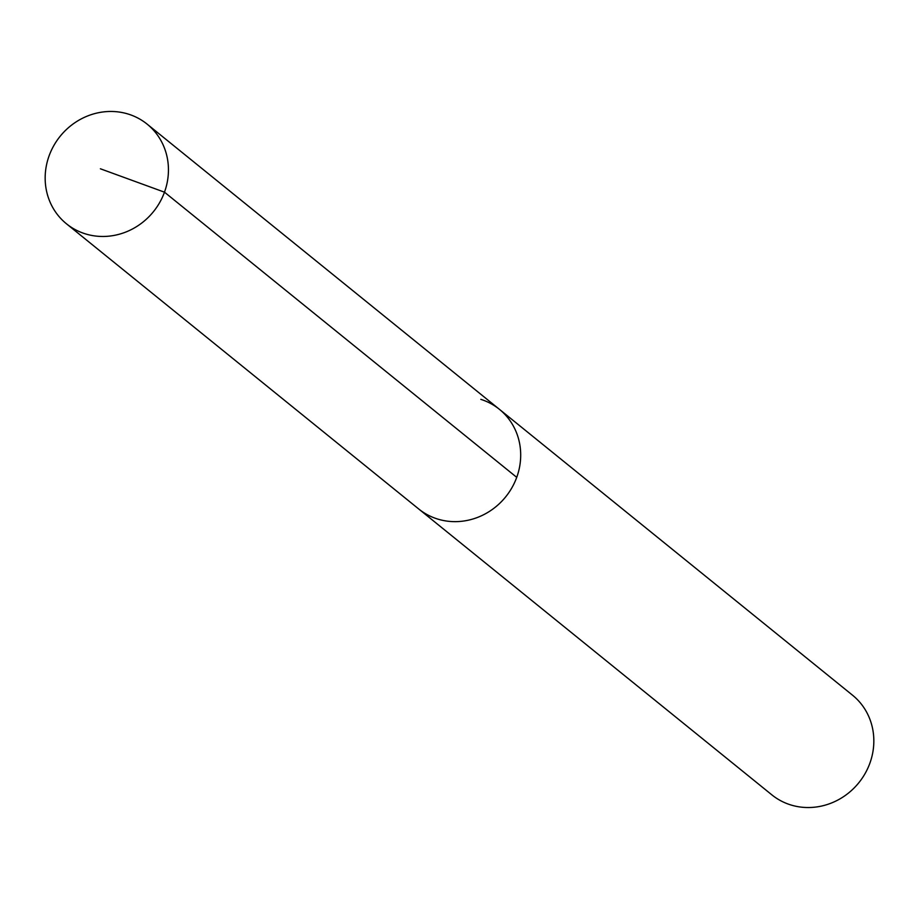 <?xml version="1.0" encoding="UTF-8"?>
<svg xmlns="http://www.w3.org/2000/svg" width="919" height="919" viewBox="0 0 919 919"><rect width="100%" height="100%" fill="white"/><g stroke="black" fill="none" stroke-linecap="round" stroke-linejoin="round"><path stroke-width="1.38" d="M85.042 233.759A64.112 59.976 129 0 1 66.467 223.799A64.112 59.976 129 0 1 53.842 145.558A64.112 59.976 129 0 1 128.568 114.174A64.112 59.976 129 0 1 147.143 124.145A64.112 59.976 129 0 1 159.768 202.387A64.112 59.976 129 0 1 85.042 233.759M480.821 399.351A64.112 59.976 129 0 1 499.396 409.311L852.533 695.201A64.112 59.976 -51 0 1 865.158 773.442A64.112 59.976 -51 0 1 790.432 804.826A64.112 59.976 -51 0 1 771.857 794.855L418.719 508.977A64.112 59.976 -51 0 0 437.295 518.936A64.112 59.976 -51 0 0 512.021 487.552A64.112 59.976 -51 0 0 499.396 409.311A64.112 59.976 129 0 1 512.021 487.552A64.112 59.976 129 0 1 437.295 518.936A64.112 59.976 129 0 1 418.719 508.977L66.467 223.799M100.389 168.786L164.478 192.174L516.731 477.352M499.396 409.311L147.143 124.145"/></g></svg>
